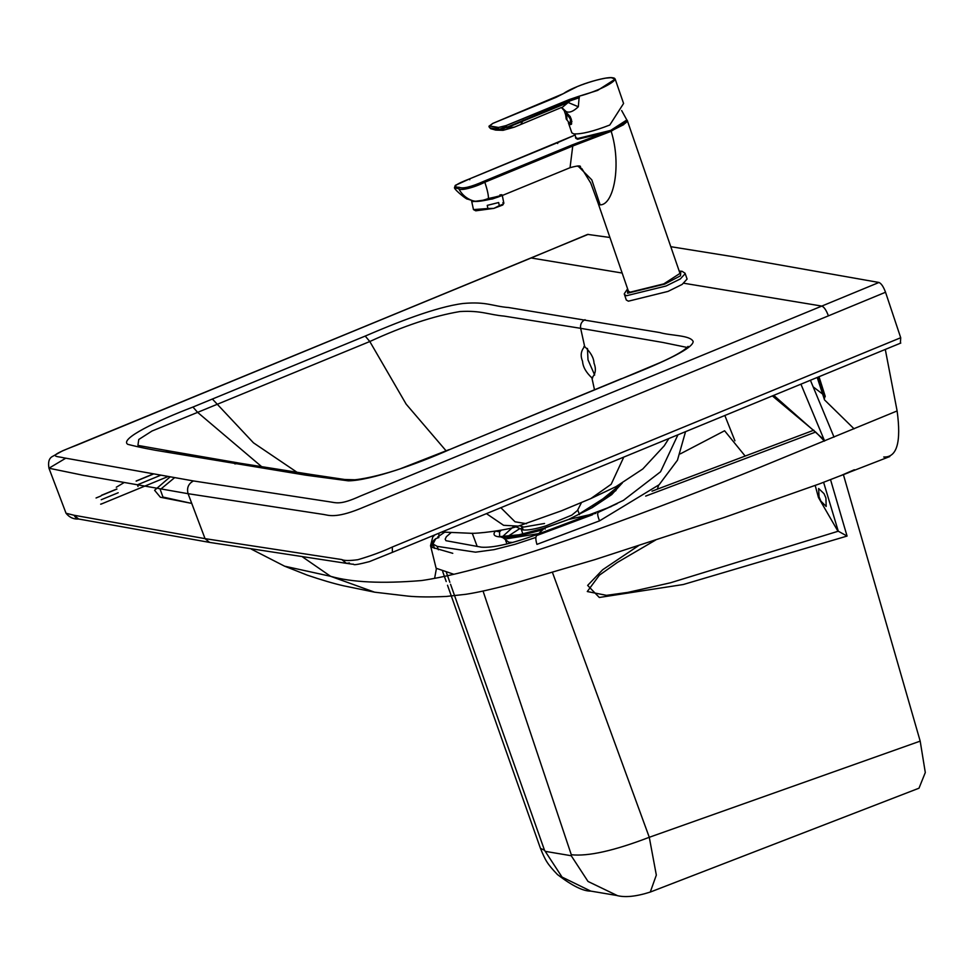 <?xml version="1.0" encoding="UTF-8"?>
<svg xmlns="http://www.w3.org/2000/svg" width="974" height="974" viewBox="0 0 974 974"><rect width="100%" height="100%" fill="white"/><g stroke="black" fill="none" stroke-linecap="round" stroke-linejoin="round"><path stroke-width="1.46" d="M544.539 523.476L523.72 527.068L519.556 525.765M502.207 195.007L503.85 203.213L502.754 205.015L493.855 208.375L475.738 210.81L473.474 209.593L487.889 208.533L487.256 205.38L498.664 202.531L499.297 205.684C503.704 204.15 504.873 203.164 502.84 202.702M472.853 200.656L473.839 201.35C479.61 202.604 507.211 195.689 500.003 194.8M472.037 200.51L471.635 201.131L472.646 201.642L492.406 198.976L501.72 195.701M487.889 208.533L493.855 208.375L499.297 205.684M471.635 201.131L473.474 209.593M627.597 288.828L624.261 293.844L626.282 300.004L628.413 301.185L668.018 291.409L682.165 284.408L687.096 279.063L685.063 273.231L682.117 271.308L679.195 271.064M116.296 487.243L123.917 482.678M530.1 258.402L587.639 234.405L609.919 237.486M670.794 246.69L732.996 256.686L878.962 282.472C881.263 283.41 883.455 286.673 885.536 292.249L828.411 315.856C826.317 310.243 824.114 306.993 821.812 306.079L360.441 496.034C340.194 505.214 336.797 502.827 329.078 501.732L193.473 480.949L63.432 457.768C56.492 455.893 44.147 457.597 76.873 445.118L588.211 234.344M192.949 407.047C157.386 420.61 119.096 438.97 127.789 444.339C139.319 447.297 151.883 449.842 165.495 451.948L305.873 475.178L348.327 480.839C370.619 480.596 417.883 463.721 449.72 449.538L622.094 378.569C654.211 365.907 693.013 349.435 693.171 341.533C690.347 335.056 670.769 335.811 659.763 332.548L508.598 307.528C492.588 306.323 486.878 301.38 463.21 303.474C435.914 306.883 395.407 323.076 365.226 336.067L192.949 407.047L197.612 412.367L152.005 431.019L138.771 439.481L137.943 445.228M824.15 439.858L773.77 395.359M434.928 534.848L432.748 537.015L430.545 545.72L432.139 547.364C431.506 542.128 433.734 538.865 438.811 537.599L438.933 533.204M433.393 541.532L432.663 542.128M436.364 568.816L434.611 578.373M453.908 574.307L436.121 568.244L430.545 545.72M581.563 502.426L577.472 510.486L571.823 515.112L546 525.85C535.176 529.101 527.543 530.465 523.087 529.953L515.83 526.788M591.961 507.734L622.252 483.141M349.435 562.96L346.452 563.349L209.58 542.396L205.039 538.646L188.079 493.696L82.717 475.166L48.968 468.226C47.921 462.358 48.968 458.498 52.121 456.648L62.653 450.792L531.147 257.976L76.873 445.118C44.147 457.597 56.492 455.893 63.432 457.768L193.473 480.949C188.396 483.676 186.594 487.925 188.079 493.696L323.733 514.479C328.408 515.209 335.446 518.558 359.662 508.842L828.411 315.856M48.968 468.226L65.757 458.206M585.021 319.691C581.575 321.444 580.114 324.33 580.65 328.323L504.13 316.1C488.595 314.736 481.18 310.28 459.923 311.546C433.649 315.953 403.613 325.949 369.803 341.521L197.612 412.367L261.787 466.777M138.369 445.471L171.241 451.327L165.495 451.948M854.344 469.748L840.452 475.775M621.948 483.311L611.733 494.597L592.253 507.612L568.439 519.507L595.918 513.322M499.577 531.828L499.625 536.418L500.283 536.577L497.921 536.674C493.769 535.943 492.941 534.093 495.437 531.098L499.577 531.828L501.306 530.148M374.613 592.18L330.588 576.304L284.603 566.186L307.321 575.159C321.688 580.029 333.79 583.584 343.615 585.812L374.613 592.18L408.167 596.137C417.883 597.062 430.593 597.172 446.311 596.453L466.01 594.274C477.357 592.484 489.472 589.83 511.253 584.205L594.737 559.673L724.388 517.425L819.925 483.701L889.773 456.55M900.78 343.055L392.4 552.355L392.315 547.023C382.453 551.625 370.96 555.862 357.835 559.709C349.532 560.829 344.187 560.781 341.789 559.563L346.452 563.349L352.515 564.214C355.364 563.508 348.936 566.953 369.414 561.621L392.4 552.355M900.402 343.091L900.707 337.734L885.536 292.249M365.226 336.067L369.803 341.521L406.158 404.149L446.116 450.84M594.493 389.77L591.9 377.875C586.007 372.372 582.89 366.833 582.562 361.269C580.212 355.656 580.918 350.75 584.668 346.549C590.707 352.381 593.823 357.908 594.006 363.156C596.356 369.061 595.65 373.967 591.9 377.875L592.728 377.839M583.901 346.574L584.668 346.549L580.65 328.323L662.868 342.458L687.096 347.438M587.444 348.448L588.004 359.844L594.676 375.075M818.111 377.096L824.698 397.879L824.15 398.683M817.21 377.462L824.528 399.888L817.393 377.388M341.789 559.563L205.039 538.646L74.182 515.27L78.602 519.008L74.182 515.27L66.037 513.261C69.434 517.45 73.61 519.373 78.602 519.008L209.58 542.396M854.088 428.84L824.528 399.888M824.698 397.879L824.881 395.894M191.61 503.4L162.975 497.057L160.247 489.569L174.48 477.771M191.598 503.375L160.381 497.239L154.586 490.275L169.987 477.017L154.586 490.275L160.381 497.239L191.598 503.375M813.168 386.861L822.409 393.886M330.588 576.304L302.634 556.994L330.588 576.304C351.821 582.379 382.052 583.803 421.292 580.577C464.196 574.538 530.416 553.402 590.548 531.974C651.74 509.913 708.597 488.205 761.108 466.85L897.115 410.943C901.388 442.257 896.932 457.61 883.747 457.013M885.293 349.435L897.115 410.943M623.786 457.098L611.173 484.261L590.841 498.566L615.97 486.659L642.803 468.969L664.183 445.873L668.846 438.543M441.794 532.023L470.223 533.253C475.665 533.959 506.93 530.355 518.278 526.118L561.414 510.826L590.841 498.566M497.921 536.674C502.207 537.344 509.073 536.759 518.533 534.921L541.873 528.955L568.439 519.507L591.571 507.953M592.521 514.747L536.784 535.505C535.481 536.686 535.53 539.645 536.93 544.369L599.558 520.846C597.659 516.171 597.208 513.347 598.231 512.361L617.224 503.595M677.953 434.794L660.542 471.781L623.445 500.344L598.219 512.361M522.064 526.703L521.212 529.065M655.685 540.01L617.382 562.436L599.375 575.196L587.285 591.535L606.473 595.345L627.853 592.399L670.416 582.805L838.273 531.207L847.063 536.065L683.261 584.522L599.314 597.476L587.639 585.411L602.687 569.729L638.725 545.537M838.273 531.207L823.602 482.3M830.542 479.658L847.063 536.065M815.201 485.478L818.452 497.519L837.652 530.708M552.562 572.724L649.281 837.287L656.33 875.09L650.267 892.062L919.006 788.197L925.3 772.54L920.186 741.129L843.411 474.679M815.676 432.042L645.677 496.095M824.041 493.672L825.915 498.006L826.183 506.443L820.912 501.184L819.049 496.85L818.623 488.498L824.041 493.672M745.171 456.063L724.595 430.764L680.315 453.872M579.189 513.955L615.982 490.531M450.999 532.705L446.372 536.698L445.179 539.146L445.946 540.692L481.339 547.169C492.661 548.045 511.046 543.894 536.479 534.702L611.307 506.504M477.199 546.475L472.232 533.216M724.839 415.496L734.92 440.784M813.814 430.191L652.008 491.176M450.56 584.278L544.503 850.241L540.448 848.354L447.516 585.252M444.594 532.254L437.789 536.893M435.743 538.671L432.992 544.04L437.192 546.365L475.543 552.173L494.025 549.653L515.027 544.308L535.883 537.429M544.503 850.241L562.059 877.087L590.743 891.1C583.219 891.283 572.128 885.78 557.481 874.579C547.047 863.719 545.403 860.371 540.448 848.354M617.297 895.569L588.016 881.458L571.239 855.732L545.282 851.361M571.239 855.732L571.3 854.746C588.235 856.56 614.229 850.74 649.281 837.287L920.186 741.129M569.242 99.567L579.201 96.183C599.984 90.825 622.069 78.748 612.78 77.81C605.597 76.021 573.187 86.394 563.483 93.589L492.82 123.406L489.593 125.975L498.518 127.448L506.042 125.597L569.242 99.567L579.213 96.657L578.325 106.75C573.357 111.486 569.279 113.094 566.077 111.547L564.189 110.598L565.614 114.749M565.882 113.702L566.576 112.996C571.385 117.063 572.712 120.934 570.569 124.599L569.778 124.1M568.39 122.797L571.848 132.841L573.783 133.901C581.624 134.266 593.629 131.295 609.785 125.025L623.579 103.475L615.191 79.113L597.634 90.412L579.201 96.183M578.325 106.75L568.183 102.501L562.193 107.42M489.362 127.436L488.948 126.243L490.713 128.714L499.662 130.224L498.798 129.384L506.626 126.924L506.31 125.975L498.518 127.448M499.82 130.199L570.082 100.846L569.51 99.945L506.042 125.597M506.724 127.825L568.183 102.501L570.082 100.846L579.396 97.68M523.33 120.094L520.859 124.343M561.426 107.493L521.638 124.124M489.873 127.911L490.799 128.702L489.873 127.911L498.798 129.384L498.298 127.959L489.593 125.975M490.945 128.775L495.851 130.102L503.083 130.321L498.664 129.396M570.569 124.599L571.373 124.27M454.444 187.848L458.717 188.688C461.798 194.447 466.254 198.392 472.11 200.522L467.386 199.037C467.569 200.23 455.248 190.575 454.444 187.848L455.248 185.437L469.724 178.814L575.074 135.021L557.712 142.594L557.712 143.519L557.712 142.594L469.772 178.802L469.772 179.74L469.724 178.826C455.333 184.342 451.826 187.166 459.204 187.3C462.82 188.993 471.112 186.959 484.066 181.201C471.087 186.971 462.772 189.017 459.144 187.325C455.223 187.252 454.067 186.521 455.662 185.17L469.724 178.826M484.127 181.176L572.067 144.968L572.749 146.015L484.808 182.235L484.066 181.201M501.537 194.678C503.363 195.007 498.992 196.285 488.449 198.501C488.51 195.019 487.292 189.601 484.808 182.235C474.204 187.629 459.923 191.16 458.717 188.688L459.204 187.3M575.744 138.259L577.545 139.258L611.173 131.295L572.749 146.015L570.046 167.698C577.083 165.763 580.553 165.434 580.492 166.688L578.106 166.091L591.802 179.873L600.142 204.869L597.926 202.665L628.4 291.165L630.202 292.163L663.805 283.872L679.998 273.402L627.293 120.508M575.597 136.835L575.537 137.651L577.338 138.649L600.045 134.339L572.067 144.968M608.677 131.953L600.045 134.339M611.051 130.991L623.677 124.66L626.83 119.96L610.722 130.382L577.582 138.527L575.841 137.553L574.83 134.022M627.134 120.228L627.451 120.788L611.173 131.295C621.716 164.825 613.839 205.137 600.142 204.869L591.802 179.873L578.106 166.091M488.449 198.501C480.961 201.241 475.519 201.91 472.11 200.522M621.656 110.537L626.842 119.985C628.875 121.507 623.555 125.147 610.856 130.906L626.44 121.373M607.155 132.342L610.82 130.906M627.646 288.974L627.585 293.211L664.718 284.091L680.485 275.812L680.814 271.344L679.243 271.21M624.419 294.562L626.489 295.731L666.021 286.015L680.29 278.966L685.233 273.621M153.186 474.131L136.177 481.132M116.929 489.07L101.832 495.291M622.155 273.037L531.147 257.976M683.87 283.251L821.812 306.079L878.962 282.472M432.139 547.364L452.764 553.317M542.92 529.807L541.873 528.955L542.908 529.807L521.102 535.383C512.239 537.112 505.81 537.66 501.793 537.039L501.269 536.942M513.201 526.922L502.377 536.747M499.662 536.443L505.774 538.926L539.085 533.569M297.143 472.353L253.471 442.829L212.369 399.036M171.241 451.327L240.298 463.271L234.856 463.904M96.061 497.982L100.943 495.973M101.357 503.887L100.651 504.167M160.369 475.373L137.444 484.808M118.195 492.747L101.247 499.723M900.707 337.734L392.315 547.023M75.655 517.486L74.499 515.952M500.855 507.71L515.015 521.784L526.508 523.72M486.452 513.639L503.595 525.303L518.278 526.118M545.197 529.089L544.332 528.176L536.784 535.505M688.082 346.367L686.585 347.901C682.372 351.663 673.789 356.46 660.81 362.316L622.094 378.569M469.164 441.539L621.546 378.63M449.72 449.538L468.616 441.587M305.873 475.178L311.278 474.508L344.638 479.488L354.889 479.78C368.562 478.38 387.822 473.06 399.888 468.932L449.197 449.586M568.098 519.653L544.332 528.176M521.102 535.383L518.533 534.921L544.393 528.139M824.625 441.003L800.92 384.17M685.55 431.665L677.454 460.215L659.13 484.735L599.558 520.846M512.628 542.457L508.83 542.238L503.777 538.366M507.637 536.516L519.763 528.614M437.192 546.365L438.397 549.774M446.457 572.639L449.866 582.306M571.3 854.746L483.043 591.023M561.84 107.578L566.077 111.547M495.437 130.029L494.536 129.225M503.083 130.321L514.296 127.18L507.223 127.606L507.064 126.766M569.352 123.771L570.228 124.282L570.435 119.242L566.515 113.471L565.626 114.725L566.223 119.047L570.362 124.295M566.515 113.471L566.965 119.461M571.921 121.811L570.107 116.308M571.02 123.71L571.689 123.613M565.979 113.629L566.685 113.276L570.667 119.145L570.837 124.282L571.531 123.978M565.626 114.725L566.625 113.264M522.027 526.581L523.196 529.978M137.541 485.076L138.028 486.513M657.401 489.143L658.582 485.271M577.777 509.865L579.42 514.625M848.597 472.646L840.489 475.762M824.43 441.088L816.285 432.651L772.37 395.931M101.053 504.13L167.796 476.639M825.258 396.43L819.012 376.719M251.341 549.141L284.603 566.186M152.967 474.094L136.141 481.022M116.88 488.96L101.43 495.328M66.049 513.274L48.956 468.214M311.278 474.508L240.298 463.271M518.935 534.799L500.283 536.577M834.036 437.131L810.417 380.262M522.868 533.983L521.273 529.32M507.004 543.93L505.652 540.546M446.214 581.551L442.707 571.604M434.514 548.374L433.004 544.064M616.664 895.459L590.707 891.088M616.7 895.471C624.979 897.699 636.168 896.567 650.267 892.062M615.191 79.113L611.185 77.652L605.658 78.139C592.813 80.404 580.723 85.079 577.606 86.43L555.996 97.376L492.795 123.406L488.948 126.243M561.389 107.481L564.189 110.598M514.296 127.18L521.674 124.112M495.048 129.956L495.669 130.066M567.002 112.704L566.223 113.021M502.085 195.579L570.046 167.698M577.363 166.006L581.831 168.612L590.731 183.039L597.926 202.665M610.856 130.906L607.252 132.318M576.705 138.503L575.841 137.553"/></g></svg>

